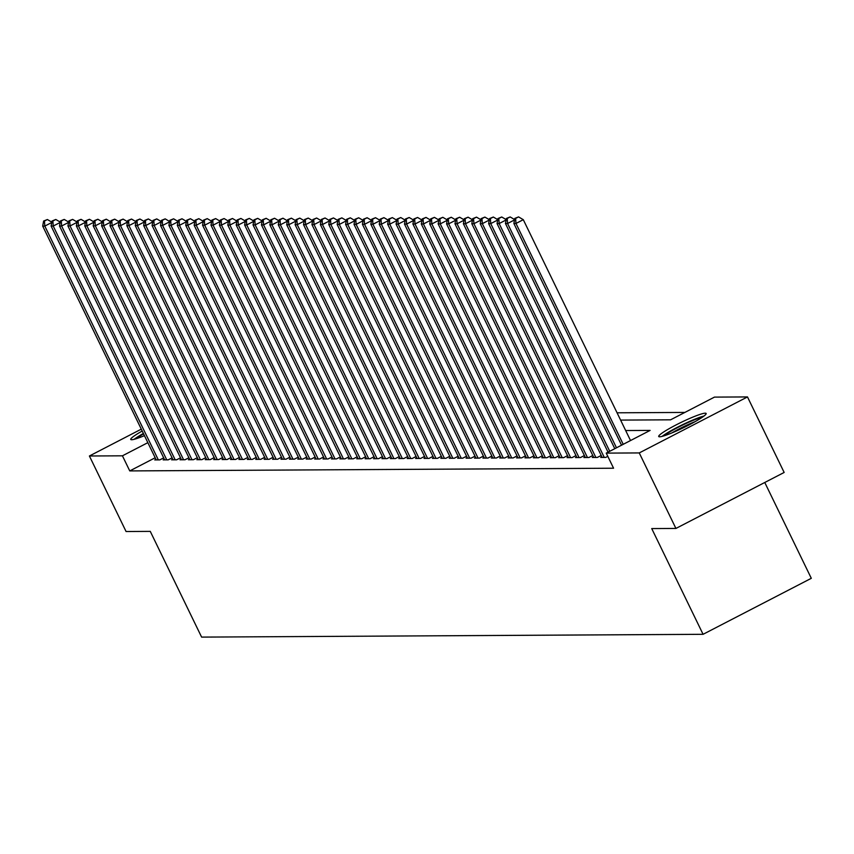 <?xml version="1.0" encoding="UTF-8"?>
<svg xmlns="http://www.w3.org/2000/svg" width="854" height="854" viewBox="0 0 854 854"><rect width="100%" height="100%" fill="white"/><g stroke="black" fill="none" stroke-linecap="round" stroke-linejoin="round"><path stroke-width="1.28" d="M659.619 436.8A26.357 2.904 154.1 0 1 658.722 436.501A26.357 2.904 154.1 0 1 678.492 423.691A26.357 2.904 154.1 0 1 705.244 413.187A26.357 2.904 154.1 0 1 706.141 413.475A26.357 2.904 154.1 0 1 686.37 426.285A26.357 2.904 154.1 0 1 659.619 436.8M144.454 435.647A26.357 2.904 154.1 0 1 131.644 439.735A26.357 2.904 154.1 0 1 130.747 439.447A26.357 2.904 154.1 0 1 142.202 431.035M764.768 482.478L811.3 578.307L703.077 634.308L201.608 637.105L150.272 531.38L126.072 531.519L89.403 455.993L141.294 429.146M684.865 412.429L617.068 412.802M620.612 420.093L670.582 419.816L714.456 397.11L747.485 396.929L639.251 452.93L606.233 453.111L650.107 430.416L625.683 430.544M639.251 452.93L675.92 528.445L784.153 472.454L747.485 396.929M601.878 456.826L600.693 457.434L605.742 457.402L607.802 456.346M593.455 456.869L592.281 457.477L597.33 457.456L601.205 455.449M585.043 456.922L583.869 457.53L588.918 457.498L592.793 455.492M576.631 456.965L575.457 457.573L580.496 457.541L584.382 455.545M568.22 457.007L567.035 457.627L572.084 457.595L575.959 455.588M559.808 457.061L558.623 457.669L563.672 457.637L567.547 455.63M551.396 457.103L550.211 457.712L555.26 457.691L559.135 455.684M542.973 457.157L541.799 457.765L546.848 457.733L550.723 455.726M534.561 457.2L533.387 457.808L538.436 457.776L542.311 455.78M526.149 457.242L524.964 457.861L530.014 457.829L533.899 455.822M517.737 457.296L516.553 457.904L521.602 457.872L525.477 455.865M509.326 457.338L508.141 457.947L513.19 457.925L517.065 455.919M500.903 457.392L499.729 458L504.778 457.968L508.653 455.961M492.491 457.434L491.317 458.043L496.366 458.011L500.241 456.015M484.079 457.477L482.894 458.086L487.944 458.064L491.829 456.057M475.667 457.53L474.482 458.139L479.532 458.107L483.407 456.1M467.255 457.573L466.07 458.182L471.12 458.16L474.995 456.153M458.833 457.616L457.659 458.235L462.708 458.203L466.583 456.196M450.421 457.669L449.247 458.278L454.296 458.246L458.171 456.249M442.009 457.712L440.835 458.32L445.873 458.299L449.759 456.292M433.597 457.765L432.412 458.374L437.461 458.342L441.337 456.335M425.185 457.808L424 458.417L429.05 458.395L432.925 456.388M416.773 457.851L415.588 458.47L420.638 458.438L424.513 456.431M408.351 457.904L407.177 458.513L412.226 458.481L416.101 456.484M399.939 457.947L398.765 458.555L403.814 458.534L407.689 456.527M391.527 458L390.342 458.609L395.391 458.577L399.277 456.57M383.115 458.043L381.93 458.651L386.979 458.63L390.854 456.623M374.703 458.086L373.518 458.705L378.568 458.673L382.443 456.666M366.281 458.139L365.106 458.747L370.156 458.715L374.031 456.709M357.869 458.182L356.694 458.79L361.744 458.769L365.619 456.762M349.457 458.235L348.283 458.844L353.321 458.811L357.207 456.805M341.045 458.278L339.86 458.886L344.909 458.865L348.784 456.858M332.633 458.32L331.448 458.94L336.497 458.908L340.372 456.901M324.221 458.374L323.036 458.982L328.085 458.95L331.96 456.943M315.799 458.417L314.624 459.025L319.674 459.004L323.549 456.997M307.387 458.47L306.212 459.078L311.262 459.046L315.137 457.039M298.975 458.513L297.79 459.121L302.839 459.1L306.725 457.093M290.563 458.555L289.378 459.174L294.427 459.142L298.302 457.136M282.151 458.609L280.966 459.217L286.015 459.185L289.89 457.178M273.728 458.651L272.554 459.26L277.603 459.238L281.478 457.232M265.316 458.705L264.142 459.313L269.191 459.281L273.066 457.274M256.905 458.747L255.72 459.356L260.769 459.335L264.655 457.328M248.493 458.79L247.308 459.409L252.357 459.377L256.232 457.37M240.081 458.844L238.896 459.452L243.945 459.42L247.82 457.413M231.658 458.886L230.484 459.495L235.533 459.473L239.408 457.466M223.246 458.94L222.072 459.548L227.121 459.516L230.996 457.509M214.834 458.982L213.66 459.591L218.699 459.569L222.584 457.563M206.422 459.025L205.238 459.644L210.287 459.612L214.162 457.605M198.011 459.078L196.826 459.687L201.875 459.655L205.75 457.648M189.599 459.121L188.414 459.73L193.463 459.708L197.338 457.701M181.176 459.174L180.002 459.783L185.051 459.751L188.926 457.744M172.764 459.217L171.59 459.826L176.639 459.804L180.514 457.797M164.352 459.26L163.167 459.879L168.217 459.847L172.102 457.84M155.182 457.765L129.765 470.917L613.567 468.216L606.233 453.111M155.94 459.313L154.755 459.922L159.805 459.89L163.68 457.883M675.92 528.445L651.73 528.583L703.077 634.308M129.765 470.917L122.432 455.812L89.403 455.993M147.849 442.66L122.432 455.812M51.763 222.499L44.803 226.096L158.332 459.9M44.461 221.037L47.386 219.521L43.618 221.037L44.461 221.037L44.803 226.096L42.7 226.107L156.229 459.911M51.827 222.136L47.386 219.521M43.618 221.037L42.7 226.107M136.213 438.732A22.802 2.519 154.1 0 1 143.579 433.853M144.411 435.572A21.115 2.327 -25.9 0 0 143.867 435.892M143.387 433.469A26.186 2.893 -25.9 0 0 134.11 439.33M664.188 435.786A22.802 2.519 154.1 0 1 668.81 432.54A22.802 2.519 154.1 0 1 702.191 417.328M695.231 421.588A21.115 2.327 -25.9 0 0 671.842 432.946M703.963 416.047A26.186 2.893 -25.9 0 0 666.622 433.298A26.186 2.893 -25.9 0 0 662.085 436.383M60.175 222.446L53.215 226.043L166.743 459.858M52.873 220.994L55.798 219.478L52.03 220.994L52.873 220.994L53.215 226.043L51.112 226.054L164.641 459.868M60.239 222.093L55.798 219.478M52.03 220.994L51.112 226.054M68.587 222.403L61.627 226L175.166 459.804M61.285 220.94L64.21 219.425L60.442 220.951L61.285 220.94L61.627 226L59.524 226.011L173.063 459.815M68.651 222.04L64.21 219.425M60.442 220.951L59.524 226.011M76.999 222.35L70.049 225.958L183.578 459.762M69.697 220.898L72.622 219.382L68.864 220.898L69.697 220.898L70.049 225.958L67.946 225.968L181.475 459.772M77.063 221.997L72.622 219.382M68.864 220.898L67.946 225.968M85.411 222.307L78.461 225.904L191.99 459.719M78.12 220.844L81.045 219.339L77.276 220.855L78.12 220.844L78.461 225.904L76.358 225.915L189.887 459.73M85.475 221.955L81.045 219.339M77.276 220.855L76.358 225.915M93.833 222.264L86.873 225.862L200.402 459.665M86.532 220.802L89.456 219.286L85.688 220.802L86.532 220.802L86.873 225.862L84.77 225.872L198.299 459.676M93.897 221.901L89.456 219.286M85.688 220.802L84.77 225.872M102.245 222.211L95.285 225.808L208.814 459.623M94.943 220.759L97.868 219.243L94.1 220.759L94.943 220.759L95.285 225.808L93.182 225.819L206.711 459.633M102.309 221.859L97.868 219.243M94.1 220.759L93.182 225.819M110.657 222.168L103.697 225.766L217.236 459.569M103.355 220.706L106.28 219.19L102.512 220.716L103.355 220.706L103.697 225.766L101.594 225.776L215.123 459.58M110.721 221.805L106.28 219.19M102.512 220.716L101.594 225.776M119.069 222.115L112.12 225.723L225.648 459.527M111.767 220.663L114.692 219.147L110.924 220.663L111.767 220.663L112.12 225.723L110.006 225.734L223.545 459.537M119.133 221.762L114.692 219.147M110.924 220.663L110.006 225.734M127.481 222.072L120.531 225.669L234.06 459.484M120.179 220.61L123.104 219.104L119.346 220.62L120.179 220.61L120.531 225.669L118.428 225.68L231.957 459.495M127.545 221.72L123.104 219.104M119.346 220.62L118.428 225.68M135.903 222.029L128.943 225.627L242.472 459.431M128.602 220.567L131.527 219.051L127.758 220.567L128.602 220.567L128.943 225.627L126.84 225.637L240.369 459.441M135.967 221.666L131.527 219.051M127.758 220.567L126.84 225.637M144.315 221.976L137.355 225.573L250.884 459.388M137.014 220.524L139.939 219.008L136.17 220.524L137.014 220.524L137.355 225.573L135.252 225.595L248.781 459.399M144.379 221.624L139.939 219.008M136.17 220.524L135.252 225.595M152.727 221.933L145.767 225.531L259.296 459.335M145.426 220.471L148.35 218.955L144.582 220.481L145.426 220.471L145.767 225.531L143.664 225.541L257.193 459.345M152.791 221.57L148.35 218.955M144.582 220.481L143.664 225.541M161.139 221.88L154.179 225.488L267.718 459.292M153.837 220.428L156.762 218.912L152.994 220.428L153.837 220.428L154.179 225.488L152.076 225.499L265.615 459.303M161.203 221.528L156.762 218.912M152.994 220.428L152.076 225.499M169.551 221.837L162.602 225.435L276.13 459.249M162.249 220.375L165.174 218.87L161.417 220.385L162.249 220.375L162.602 225.435L160.499 225.445L274.027 459.26M169.615 221.485L165.174 218.87M161.417 220.385L160.499 225.445M177.963 221.794L171.013 225.392L284.542 459.196M170.672 220.332L173.597 218.816L169.829 220.332L170.672 220.332L171.013 225.392L168.911 225.403L282.439 459.206M178.038 221.432L173.597 218.816M169.829 220.332L168.911 225.403M186.385 221.741L179.425 225.339L292.954 459.153M179.084 220.289L182.009 218.773L178.24 220.289L179.084 220.289L179.425 225.339L177.322 225.36L290.851 459.164M186.45 221.389L182.009 218.773M178.24 220.289L177.322 225.36M194.797 221.698L187.837 225.296L301.366 459.1M187.496 220.236L190.421 218.72L186.652 220.247L187.496 220.236L187.837 225.296L185.734 225.307L299.263 459.11M194.861 221.335L190.421 218.72M186.652 220.247L185.734 225.307M203.209 221.645L196.249 225.253L309.788 459.057M195.908 220.193L198.833 218.677L195.064 220.193L195.908 220.193L196.249 225.253L194.146 225.264L307.686 459.068M203.273 221.293L198.833 218.677M195.064 220.193L194.146 225.264M211.621 221.602L204.672 225.2L318.2 459.014M204.319 220.14L207.244 218.635L203.487 220.151L204.319 220.14L204.672 225.2L202.569 225.21L316.097 459.025M211.685 221.25L207.244 218.635M203.487 220.151L202.569 225.21M220.033 221.56L213.084 225.157L326.612 458.961M212.742 220.097L215.667 218.581L211.899 220.097L212.742 220.097L213.084 225.157L210.981 225.168L324.509 458.972M220.097 221.197L215.667 218.581M211.899 220.097L210.981 225.168M228.456 221.506L221.496 225.104L335.024 458.918M221.154 220.054L224.079 218.539L220.311 220.054L221.154 220.054L221.496 225.104L219.393 225.125L332.921 458.929M228.52 221.154L224.079 218.539M220.311 220.054L219.393 225.125M236.868 221.464L229.907 225.061L343.436 458.865M229.566 220.001L232.491 218.485L228.723 220.012L229.566 220.001L229.907 225.061L227.804 225.072L341.333 458.876M236.932 221.111L232.491 218.485M228.723 220.012L227.804 225.072M245.279 221.41L238.319 225.018L351.859 458.822M237.978 219.958L240.903 218.443L237.134 219.958L237.978 219.958L238.319 225.018L236.216 225.029L349.745 458.833M245.344 221.058L240.903 218.443M237.134 219.958L236.216 225.029M253.691 221.367L246.731 224.965L360.271 458.779M246.39 219.905L249.315 218.4L245.546 219.916L246.39 219.905L246.731 224.965L244.628 224.976L358.168 458.79M253.755 221.015L249.315 218.4M245.546 219.916L244.628 224.976M262.103 221.325L255.154 224.922L368.682 458.726M254.802 219.862L257.727 218.346L253.969 219.862L254.802 219.862L255.154 224.922L253.051 224.933L366.579 458.737M262.167 220.962L257.727 218.346M253.969 219.862L253.051 224.933M270.526 221.271L263.566 224.869L377.094 458.683M263.224 219.82L266.149 218.304L262.381 219.82L263.224 219.82L263.566 224.869L261.463 224.89L374.991 458.694M270.59 220.919L266.149 218.304M262.381 219.82L261.463 224.89M278.938 221.229L271.978 224.826L385.506 458.63M271.636 219.766L274.561 218.25L270.793 219.777L271.636 219.766L271.978 224.826L269.875 224.837L383.403 458.641M279.002 220.876L274.561 218.25M270.793 219.777L269.875 224.837M287.35 221.186L280.39 224.783L393.918 458.587M280.048 219.724L282.973 218.208L279.205 219.724L280.048 219.724L280.39 224.783L278.287 224.794L391.815 458.598M287.414 220.823L282.973 218.208M279.205 219.724L278.287 224.794M295.762 221.133L288.801 224.73L402.341 458.545M288.46 219.67L291.385 218.165L287.617 219.681L288.46 219.67L288.801 224.73L286.698 224.741L400.238 458.555M295.826 220.78L291.385 218.165M287.617 219.681L286.698 224.741M304.173 221.09L297.224 224.687L410.753 458.491M296.872 219.627L299.797 218.112L296.039 219.627L296.872 219.627L297.224 224.687L295.121 224.698L408.65 458.502M304.237 220.727L299.797 218.112M296.039 219.627L295.121 224.698M312.585 221.037L305.636 224.634L419.165 458.449M305.294 219.585L308.219 218.069L304.451 219.585L305.294 219.585L305.636 224.634L303.533 224.655L417.062 458.459M312.649 220.684L308.219 218.069M304.451 219.585L303.533 224.655M321.008 220.994L314.048 224.591L427.576 458.395M313.706 219.531L316.631 218.016L312.863 219.542L313.706 219.531L314.048 224.591L311.945 224.602L425.473 458.406M321.072 220.642L316.631 218.016M312.863 219.542L311.945 224.602M329.42 220.951L322.46 224.549L435.988 458.352M322.118 219.489L325.043 217.973L321.275 219.489L322.118 219.489L322.46 224.549L320.357 224.559L433.885 458.363M329.484 220.588L325.043 217.973M321.275 219.489L320.357 224.559M337.832 220.898L330.872 224.495L444.411 458.31M330.53 219.435L333.455 217.93L329.687 219.446L330.53 219.435L330.872 224.495L328.769 224.506L442.297 458.32M337.896 220.545L333.455 217.93M329.687 219.446L328.769 224.506M346.244 220.855L339.294 224.453L452.823 458.256M338.942 219.393L341.867 217.877L338.099 219.393L338.942 219.393L339.294 224.453L337.181 224.463L450.72 458.267M346.308 220.492L341.867 217.877M338.099 219.393L337.181 224.463M354.656 220.802L347.706 224.41L461.235 458.214M347.354 219.35L350.289 217.834L346.521 219.35L347.354 219.35L347.706 224.41L345.603 224.421L459.132 458.224M354.72 220.449L350.289 217.834M346.521 219.35L345.603 224.421M363.078 220.759L356.118 224.356L469.647 458.16M355.776 219.297L358.701 217.781L354.933 219.307L355.776 219.297L356.118 224.356L354.015 224.367L467.544 458.182M363.142 220.407L358.701 217.781M354.933 219.307L354.015 224.367M371.49 220.716L364.53 224.314L478.059 458.118M364.188 219.254L367.113 217.738L363.345 219.254L364.188 219.254L364.53 224.314L362.427 224.324L475.956 458.128M371.554 220.353L367.113 217.738M363.345 219.254L362.427 224.324M379.902 220.663L372.942 224.26L486.47 458.075M372.6 219.2L375.525 217.695L371.757 219.211L372.6 219.2L372.942 224.26L370.839 224.271L484.367 458.086M379.966 220.311L375.525 217.695M371.757 219.211L370.839 224.271M388.314 220.62L381.354 224.218L494.893 458.022M381.012 219.158L383.937 217.642L380.169 219.158L381.012 219.158L381.354 224.218L379.251 224.228L492.79 458.032M388.378 220.257L383.937 217.642M380.169 219.158L379.251 224.228M396.726 220.567L389.776 224.175L503.305 457.979M389.424 219.115L392.349 217.599L388.591 219.115L389.424 219.115L389.776 224.175L387.673 224.186L501.202 457.99M396.79 220.215L392.349 217.599M388.591 219.115L387.673 224.186M405.138 220.524L398.188 224.122L511.717 457.925M397.847 219.062L400.772 217.546L397.003 219.072L397.847 219.062L398.188 224.122L396.085 224.132L509.614 457.947M405.212 220.172L400.772 217.546M397.003 219.072L396.085 224.132M413.56 220.481L406.6 224.079L520.129 457.883M406.258 219.019L409.183 217.503L405.415 219.019L406.258 219.019L406.6 224.079L404.497 224.09L518.026 457.893M413.624 220.118L409.183 217.503M405.415 219.019L404.497 224.09M421.972 220.428L415.012 224.026L528.541 457.84M414.67 218.966L417.595 217.46L413.827 218.976L414.67 218.966L415.012 224.026L412.909 224.036L526.438 457.851M422.036 220.076L417.595 217.46M413.827 218.976L412.909 224.036M430.384 220.385L423.424 223.983L536.963 457.787M423.082 218.923L426.007 217.407L422.239 218.934L423.082 218.923L423.424 223.983L421.321 223.994L534.86 457.797M430.448 220.022L426.007 217.407M422.239 218.934L421.321 223.994M438.796 220.332L431.846 223.94L545.375 457.744M431.494 218.88L434.419 217.364L430.662 218.88L431.494 218.88L431.846 223.94L429.743 223.951L543.272 457.755M438.86 219.98L434.419 217.364M430.662 218.88L429.743 223.951M447.208 220.289L440.258 223.887L553.787 457.691M439.917 218.827L442.842 217.311L439.073 218.837L439.917 218.827L440.258 223.887L438.155 223.897L551.684 457.712M447.272 219.937L442.842 217.311M439.073 218.837L438.155 223.897M455.63 220.247L448.67 223.844L562.199 457.648M448.329 218.784L451.254 217.268L447.485 218.784L448.329 218.784L448.67 223.844L446.567 223.855L560.096 457.659M455.694 219.884L451.254 217.268M447.485 218.784L446.567 223.855M464.042 220.193L457.082 223.791L570.611 457.605M456.741 218.731L459.665 217.226L455.897 218.741L456.741 218.731L457.082 223.791L454.979 223.801L568.508 457.616M464.106 219.841L459.665 217.226M455.897 218.741L454.979 223.801M472.454 220.151L465.494 223.748L579.033 457.552M465.152 218.688L468.077 217.172L464.309 218.699L465.152 218.688L465.494 223.748L463.391 223.759L576.92 457.563M472.518 219.788L468.077 217.172M464.309 218.699L463.391 223.759M480.866 220.097L473.917 223.705L587.445 457.509M473.564 218.645L476.489 217.129L472.721 218.645L473.564 218.645L473.917 223.705L471.803 223.716L585.342 457.52M480.93 219.745L476.489 217.129M472.721 218.645L471.803 223.716M489.278 220.054L482.329 223.652L595.857 457.456M481.976 218.592L484.901 217.087L481.144 218.603L481.976 218.592L482.329 223.652L480.226 223.663L593.754 457.477M489.342 219.702L484.901 217.087M481.144 218.603L480.226 223.663M497.701 220.012L490.74 223.609L604.269 457.413M490.399 218.549L493.324 217.033L489.555 218.549L490.399 218.549L490.74 223.609L488.637 223.62L602.166 457.424M497.765 219.649L493.324 217.033M489.555 218.549L488.637 223.62M506.112 219.958L499.152 223.556L609.735 451.296M498.811 218.496L501.736 216.991L497.967 218.507L498.811 218.496L499.152 223.556L497.049 223.567L608.048 452.172M506.176 219.606L501.736 216.991M497.967 218.507L497.049 223.567M514.524 219.916L507.564 223.513L616.481 447.806M507.223 218.453L510.148 216.937L506.379 218.464L507.223 218.453L507.564 223.513L505.461 223.524L614.795 448.681M514.588 219.553L510.148 216.937M506.379 218.464L505.461 223.524M630.53 440.536L523.288 219.681L515.976 223.47L623.217 444.326M515.635 218.41L518.559 216.895L514.791 218.41L515.635 218.41L515.976 223.47L513.873 223.481L621.541 445.19M523.288 219.681L518.559 216.895M514.791 218.41L513.873 223.481"/></g></svg>
